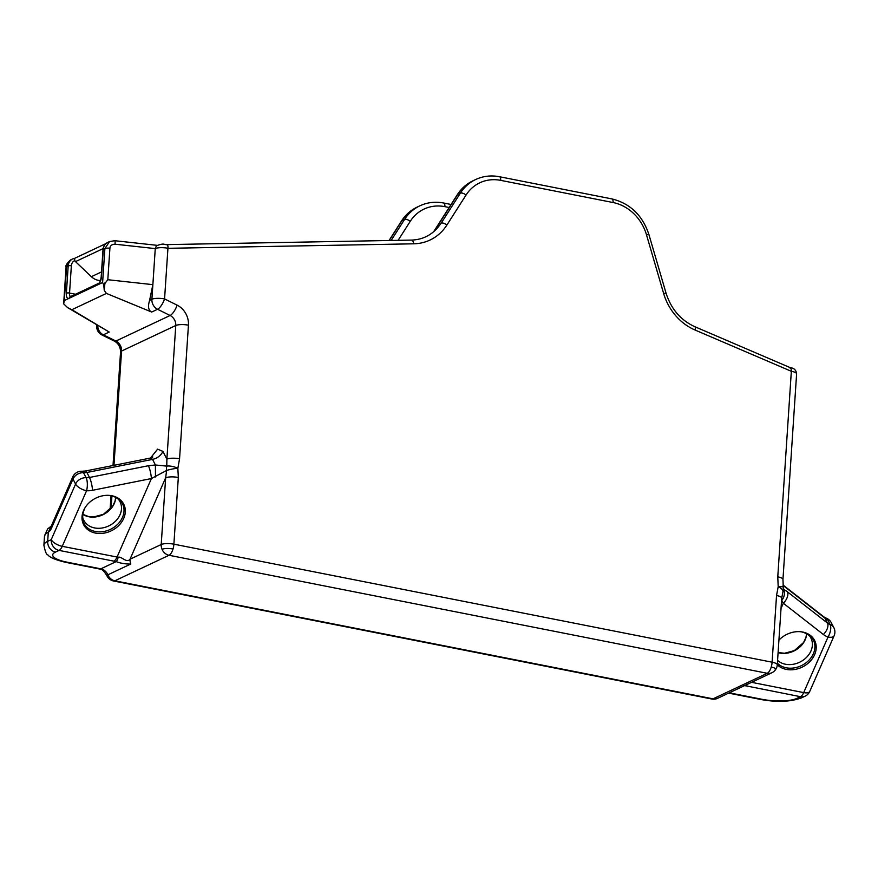 <?xml version="1.0" encoding="UTF-8"?>
<svg xmlns="http://www.w3.org/2000/svg" width="878" height="878" viewBox="0 0 878 878"><rect width="100%" height="100%" fill="white"/><g stroke="black" fill="none" stroke-linecap="round" stroke-linejoin="round"><path stroke-width="1.32" d="M789.596 367.739C790.968 368.277 791.55 369.462 791.33 371.295L695.047 330.029A52.011 45.129 -115.2 0 1 663.636 293.493L646.504 234.832A42.55 36.931 64.8 0 0 613.107 202.544L500.701 180.363A42.55 36.931 64.8 0 0 466.042 195.048L446.88 225.053A52.011 45.129 -115.2 0 1 413.692 243.81L167.939 248.309C168.203 245.62 167.599 244.424 166.118 244.721M782.956 579.447L796.609 373.907A9.46 2.535 3.8 0 0 791.341 371.262L777.776 576.824A9.46 2.535 3.8 0 1 782.956 579.447L783.297 587.272A9.46 1.515 171.3 0 0 778.193 586.713L777.776 576.824M776.536 595.504L778.193 586.713A9.46 3.457 18.1 0 1 782.935 591.651L781.716 598.137A9.46 2.535 3.8 0 0 776.536 595.504L772.102 662.199L173.888 544.173A9.46 2.535 -176.2 0 0 161.212 544.514L130.032 559.209C126.761 563.577 121.493 556.081 118.223 557.256L62.25 546.325A9.46 4.017 -156.4 0 1 51.242 539.652L75.574 484.063A9.46 4.017 23.6 0 0 86.571 490.736A21.752 17.461 152.8 0 0 92.519 490.297L151.4 478.554L166.611 470.465L165.646 477.819L130.032 559.209A9.46 8.209 -115.2 0 0 130.855 563.983L130.69 564.06C125.181 564.071 120.352 563.248 116.192 561.602A9.46 2.349 -82.1 0 0 118.223 557.256M151.729 458.404L152.805 456.944L150.061 458.129L152.531 459.381L86.911 472.463A12.292 9.867 -27.2 0 1 83.553 472.704L86.132 477.72A12.292 9.867 152.8 0 0 89.49 477.467L148.371 465.735L155.417 464.978L166.765 466.13A9.46 6.881 73.3 0 0 166.611 470.465A9.46 1.438 -9.7 0 1 177.85 468.259L178.322 477.478A9.46 2.535 -176.2 0 0 165.646 477.819L161.212 544.514A9.46 8.209 -115.2 0 0 162.046 549.288A9.46 8.209 -115.2 0 0 169.037 555.269A9.46 3.962 -78.8 0 0 173.021 548.991C168.378 548.223 164.713 548.322 162.046 549.288M179.562 458.799A9.46 2.535 3.8 0 0 166.886 459.139L166.765 466.13A9.46 3.402 -162.9 0 1 177.85 468.259L179.562 458.799L188.441 325.178A18.91 16.408 64.8 0 0 177.115 305.149A9.46 3.172 116.4 0 1 170.102 315.498A9.46 8.209 -115.2 0 1 175.765 325.519A9.46 2.535 3.8 0 1 188.441 325.178M150.489 458.031L157.612 449.163L162.902 451.38L166.886 459.139L175.765 325.519L121.559 351.057A9.46 8.209 64.8 0 0 115.896 341.037L170.102 315.498L157.557 309.275A9.46 8.209 64.8 0 1 151.894 299.266L152.871 284.648L107.818 279.72L103.747 284.955L104.273 290.409L106.414 293.417L71.864 309.704L67.661 307.662L63.644 303.843L64.335 300.561L98.512 284.461A7.09 2.974 -78.8 0 0 101.453 276.625L103.264 249.352A9.46 8.209 -115.2 0 1 107.665 242.46C104.877 243.886 103.33 246.268 103.011 249.604A2.36 0.637 3.8 0 1 103.264 249.352L104.877 248.595L102.616 282.529L103.747 284.955M711.817 699.02A9.46 9.46 0 0 0 717.677 698.295A9.46 8.209 64.8 0 1 713.046 698.833L114.831 580.808A9.46 3.962 101.2 0 1 113.602 580.995L711.817 699.02A9.46 3.962 -78.8 0 0 713.046 698.833L767.251 673.294L169.037 555.269L114.831 580.808A9.46 8.209 -115.2 0 1 107.84 574.827L106.732 575.408C101.409 567.21 101.848 570.645 99.62 569.021A9.46 3.962 101.2 0 0 100.838 568.834A9.46 8.209 -115.2 0 1 107.84 574.827L130.69 564.06M51.165 526.317L48.29 532.233L47.686 541.331L51.242 539.652A9.46 8.209 -115.2 0 0 59.067 550.407L55.512 552.075A26.011 6.958 -176.2 0 0 66.991 562.161L100.838 568.834L116.192 561.602L59.067 550.407A9.46 3.962 -78.8 0 0 62.25 546.325L86.571 490.736A9.46 3.314 93 0 0 86.132 477.72A9.46 7.595 -27.2 0 0 75.574 484.063L72.995 479.048A9.46 4.017 -156.4 0 1 72.753 476.919L51.154 526.394M51.231 526.109L47.599 528.984L44.504 536.118A35.46 9.493 3.8 0 1 48.29 532.233A9.46 3.962 -78.8 0 0 51.506 528.139L72.995 479.048A9.46 7.595 152.8 0 1 83.553 472.704A9.46 3.314 -87 0 0 81.917 471.266L81.917 471.266A9.46 9.46 0 0 0 72.753 476.919M162.902 451.38A12.292 9.867 152.8 0 1 152.531 459.381L155.417 464.978L155.461 476.952M95.493 533.089A22.521 18.076 -27.2 0 1 84.65 508.384A22.521 18.076 -27.2 0 1 109.827 495.433A22.521 18.076 -27.2 0 1 111.846 495.741A22.521 18.076 -27.2 0 1 123.732 518.371A22.521 18.076 -27.2 0 1 95.493 533.089M148.371 465.735A9.46 1.888 78.7 0 1 151.4 478.554L117.015 557.135A9.46 3.962 -78.8 0 1 113.833 561.207M717.677 698.295L771.883 672.757A9.46 8.209 64.8 0 1 767.251 673.294A9.46 3.962 -78.8 0 0 771.235 667.017A9.46 3.962 -78.8 0 0 772.102 662.199A9.46 2.535 -176.2 0 1 777.282 664.833L781.716 598.137M774.846 670.188C776.635 669.047 775.428 667.993 771.235 667.017M781.574 600.278L783.308 603.23L823.366 634.487A21.752 17.461 152.8 0 0 828.02 637.022L803.688 692.61L751.568 682.327M729.278 692.83L762.093 699.305A26.011 6.958 -176.2 0 0 796.95 698.361L800.506 696.693A9.46 8.209 64.8 0 0 805.137 696.155A9.46 9.46 0 0 0 809.768 691.392A9.46 4.017 -156.4 0 1 803.688 692.61A9.46 3.962 -78.8 0 1 800.506 696.693L743.589 685.389M778.929 640.161A22.521 18.076 -27.2 0 1 800.714 631.743A22.521 18.076 -27.2 0 1 802.733 632.05A22.521 18.076 -27.2 0 1 814.619 654.681A22.521 18.076 -27.2 0 1 786.381 669.409A22.521 18.076 -27.2 0 1 777.293 664.767M783.11 588.82L787.401 591.816A9.46 5.29 128 0 1 783.308 603.23L781.036 608.432M783.385 589.248A9.46 7.364 120.9 0 1 781.705 600.508M796.609 373.907C796.203 370.143 794.063 368.058 790.189 367.641L694.783 326.693A4.73 1.679 113.2 0 1 695.047 330.029M106.414 293.417L151.685 312.052C148.393 310.505 147.691 306.609 149.6 300.353L152.871 284.648L155.263 248.606L156.416 245.774C164.713 242.701 163.681 244.83 166.754 244.633L166.557 244.611M103.132 248.595L75.486 261.622A2.36 2.052 -115.2 0 1 74.806 260.557A7.09 6.157 64.8 0 0 71.359 265.793L69.549 293.065A2.36 0.637 -176.2 0 0 66.377 293.142A7.09 2.974 -78.8 0 0 68.451 298.63M75.486 261.622L91.367 276.68A14.18 12.314 64.8 0 0 100.465 280.51M67.683 307.673L109.223 332.049L103.352 334.825A9.46 8.209 -115.2 0 1 97.677 325.277M71.864 309.704L109.223 332.049M104.273 290.409L104.954 282.815M149.6 300.353L151.894 299.266A9.46 2.535 3.8 0 1 164.57 298.926A9.46 3.172 116.4 0 1 157.557 309.275L151.685 312.052M105.887 243.612L75.76 257.803A2.36 2.052 -115.2 0 0 75.629 257.88L74.564 258.384A9.46 8.209 64.8 0 0 72.589 258.977L70.69 259.877L66.585 266.627A4.73 1.262 -176.2 0 0 66.08 267.142L63.666 303.536M107.215 330.874L107.928 331.291M114.458 341.158A9.46 3.172 116.4 0 0 115.896 341.037L103.352 334.825A9.46 3.172 116.4 0 1 101.914 334.946L114.458 341.158C118.453 343.474 120.484 347.117 120.549 352.089L113.01 465.516M413.692 243.81A4.73 2.195 88.9 0 0 411.475 240.089C422.801 239.694 431.987 235.008 439.033 226.008L441.206 223.133A4.73 2.063 -147.4 0 1 446.88 225.053M177.115 305.149L164.57 298.926L167.939 248.265A9.46 2.535 3.8 0 0 155.263 248.606L115.062 244.205A4.73 0.713 -83.8 0 0 114.766 240.704L109.563 241.56L104.877 248.595A4.73 1.262 -176.2 0 1 109.915 248.222L107.818 279.72M74.564 258.384L74.806 260.557M834.1 635.804A9.46 4.017 -156.4 0 1 828.02 637.022A9.46 4.511 109.8 0 0 830.094 624.499A9.46 7.595 -27.2 0 1 833.848 627.682A9.46 9.46 0 0 1 834.1 635.804L809.768 691.392M787.401 591.816L827.46 623.073A12.292 9.867 152.8 0 0 830.094 624.499L827.515 619.495A9.46 4.511 -70.2 0 0 826.066 618.101A9.46 9.46 0 0 1 831.268 622.678A9.46 7.595 152.8 0 0 827.515 619.495A12.292 9.867 -27.2 0 1 824.881 618.057L783.055 585.428M178.322 477.478L173.888 544.173A9.46 3.962 101.2 0 1 173.021 548.991M120.549 352.089A9.46 2.535 -176.2 0 1 121.559 351.057L113.964 465.329M111.934 495.861L111.111 508.274M66.991 562.161A9.46 3.962 101.2 0 1 65.762 562.348L99.62 569.021M55.512 552.075A9.46 8.209 -115.2 0 1 47.686 541.331A35.46 9.493 -176.2 0 0 43.9 545.205C45.195 551.702 46.501 554.896 47.807 554.786C49.596 557.42 55.588 559.934 65.762 562.348M51.506 528.139A9.46 4.017 -156.4 0 1 51.264 526.01M150.061 458.129L85.517 470.992A9.46 1.888 -101.3 0 1 86.911 472.463L89.49 477.467A9.46 1.888 78.7 0 1 92.519 490.297M84.826 508.088A21.599 17.34 152.8 0 0 95.395 531.486A21.599 17.34 152.8 0 0 122.481 517.372A21.599 17.34 152.8 0 0 111.078 495.653A21.599 17.34 152.8 0 0 109.476 495.401M84.99 507.791C82.367 513.729 81.994 517.921 83.871 520.369A20.337 16.32 152.8 0 0 94.572 527.93A20.337 16.32 152.8 0 0 115.819 520.874A20.337 16.32 152.8 0 0 120.023 501.766C118.859 498.967 115.83 496.926 110.935 495.631L109.135 495.368M82.806 514.343A20.337 16.32 152.8 0 0 88.81 516.747A20.337 16.32 152.8 0 0 115.742 497.398M762.093 699.305A9.46 3.962 101.2 0 1 760.864 699.492L728.641 693.126M796.95 698.361A9.46 8.209 64.8 0 0 801.592 697.823C790.562 701.884 776.986 702.433 760.864 699.492M745.74 685.883A9.46 3.962 -78.8 0 0 747.573 684.214M783.022 585.011L824.025 617.004A9.46 5.29 -52 0 1 824.881 618.057L827.46 623.073A9.46 5.29 128 0 1 823.366 634.487M75.519 294.24L69.549 293.065A4.73 1.975 -78.8 0 0 70.503 296.599M71.359 265.793A2.36 0.637 -176.2 0 0 68.188 265.869L66.377 293.142M101.453 276.625A2.36 0.637 3.8 0 0 101.2 276.877C100.674 280.356 99.916 282.475 98.907 283.221L70.218 296.742A2.36 2.052 64.8 0 0 69.121 298.41M102.616 282.529L98.512 284.461M115.062 244.205C111.846 244.325 110.123 245.664 109.915 248.222M74.652 258.341L72.589 258.977A9.46 8.209 64.8 0 0 68.188 265.869L66.585 266.627L64.335 300.561M97.271 325.036A9.46 2.535 -176.2 0 0 96.679 325.848A9.46 9.46 0 0 0 101.914 334.946M663.636 293.493L666.051 293.164L648.908 234.514L646.504 234.832M648.908 234.514C642.509 215.319 630.163 203.444 611.9 198.911A4.73 1.975 101.2 0 1 613.107 202.544M500.701 180.363A4.73 1.975 -78.8 0 0 499.494 176.73C491.109 175.128 483.185 176.05 475.7 179.507A47.28 41.036 64.8 0 0 460.368 193.138L441.206 223.133M466.042 195.048A4.73 2.063 -147.4 0 0 460.368 193.138L457.712 194.389A47.28 41.036 -115.2 0 1 473.044 180.758L475.7 179.507M389.25 240.495L401.915 220.674L404.571 219.423L391.138 240.462M434.127 231.32L457.712 194.389A4.73 2.063 32.6 0 0 457.273 194.751C461.29 188.529 466.547 183.864 473.044 180.758M389.053 240.506L401.476 221.047A4.73 2.063 32.6 0 1 401.915 220.674A47.28 41.036 -115.2 0 1 417.248 207.054L419.904 205.803A47.28 41.036 64.8 0 0 404.571 219.423A4.73 2.063 -147.4 0 1 410.245 221.333L398.107 240.331M449.141 207.493L444.905 206.659A4.73 1.975 -78.8 0 0 443.686 203.027C435.312 201.413 427.388 202.346 419.904 205.803M444.905 206.659A42.55 36.931 64.8 0 0 410.245 221.333M91.367 276.68L101.53 271.895M98.907 283.221L98.918 283.221A2.36 2.052 64.8 0 0 97.82 284.889M778.095 652.661A20.337 16.32 152.8 0 0 779.697 653.056A20.337 16.32 152.8 0 0 806.63 633.707L805.905 637.582L803.546 642.542L794.316 650.62L784.592 653.254L778.106 652.573M777.579 660.377A20.337 16.32 152.8 0 0 785.459 664.24A20.337 16.32 152.8 0 0 806.706 657.183A20.337 16.32 152.8 0 0 810.921 638.076C809.746 635.277 806.717 633.236 801.823 631.94L800.034 631.677M777.392 663.186A21.599 17.34 152.8 0 0 786.282 667.807A21.599 17.34 152.8 0 0 813.368 653.682A21.599 17.34 152.8 0 0 801.965 631.962A21.599 17.34 152.8 0 0 800.363 631.721M44.504 536.118L43.9 545.205M111.012 495.653L110.101 509.405M85.517 470.992L81.917 471.266M82.806 514.299L88.645 516.604L93.705 516.944L103.417 514.31L112.647 506.233L115.007 501.272L115.698 497.365M771.883 672.757A9.46 9.46 0 0 0 777.282 664.833M801.592 697.823L805.137 696.155M782.935 591.651A9.46 9.46 0 0 0 783.297 587.272M411.475 240.089L166.644 244.611M96.756 324.739L96.679 325.848M611.9 198.911L499.494 176.73M401.476 221.047C405.493 214.825 410.739 210.16 417.248 207.054M433.666 231.715L457.273 194.751M451.072 204.475L443.686 203.027M109.563 241.56L107.665 242.46M66.08 267.153C65.356 265.716 66.893 263.29 70.69 259.877M157.107 245.335L114.755 240.704M101.2 276.877L103.011 249.604M666.051 293.164C671.132 309.034 680.713 320.207 694.783 326.693M831.268 622.678L833.848 627.682M824.025 617.004L826.066 618.101M106.732 575.408A9.46 9.46 0 0 0 113.602 580.995"/></g></svg>
